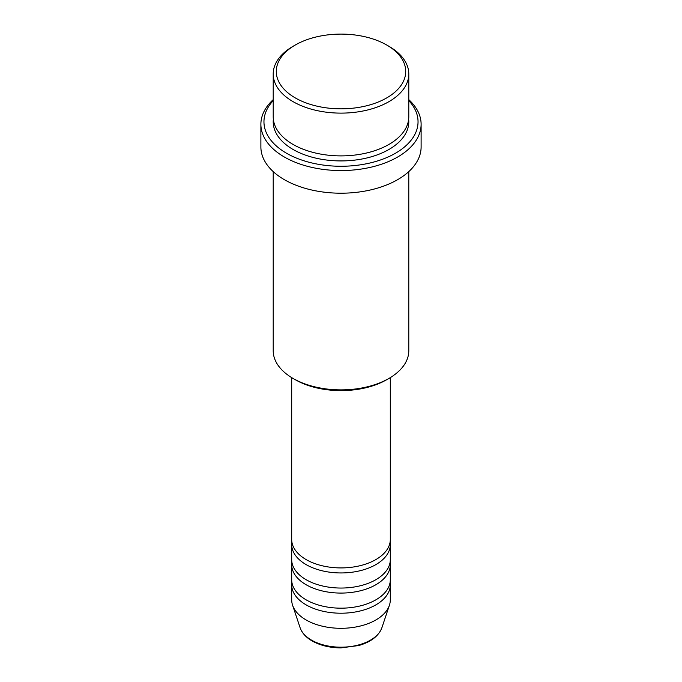 <?xml version="1.0" encoding="UTF-8"?>
<svg xmlns="http://www.w3.org/2000/svg" width="682" height="682" viewBox="0 0 682 682"><rect width="100%" height="100%" fill="white"/><g stroke="black" fill="none" stroke-linecap="round" stroke-linejoin="round"><path stroke-width="1.02" d="M291.691 377.615L291.691 539.453A49.309 28.465 0 0 0 306.133 559.581A49.309 28.465 0 0 0 359.866 565.753A49.309 28.465 0 0 0 390.309 539.453L390.309 377.615M291.887 541.968A49.309 28.465 0 0 0 291.691 544.483A49.309 28.465 0 0 0 306.133 564.611A49.309 28.465 0 0 0 359.866 570.783A49.309 28.465 0 0 0 390.309 544.483A49.309 28.465 0 0 0 390.113 541.968M291.691 544.483L291.691 559.581A49.309 28.465 0 0 0 306.133 579.709A49.309 28.465 0 0 0 359.866 585.881A49.309 28.465 0 0 0 390.309 559.581L390.309 544.483M291.887 562.096A49.309 28.465 0 0 0 291.691 564.611A49.309 28.465 0 0 0 306.133 584.747A49.309 28.465 0 0 0 359.866 590.91A49.309 28.465 0 0 0 390.309 564.611A49.309 28.465 0 0 0 390.113 562.096M291.691 564.611L291.691 579.709A49.309 28.465 0 0 0 306.133 599.836A49.309 28.465 0 0 0 359.866 606.008A49.309 28.465 0 0 0 390.309 579.709L390.309 564.611M291.887 582.223A49.309 28.465 0 0 0 291.691 584.747A49.309 28.465 0 0 0 306.133 604.874A49.309 28.465 0 0 0 359.866 611.046A49.309 28.465 0 0 0 390.309 584.747A49.309 28.465 0 0 0 390.113 582.223M295.238 97.884A64.713 37.365 0 0 0 386.762 97.884A64.713 37.365 0 0 0 386.762 45.046L388.936 46.299A67.791 39.138 180 0 1 408.791 73.98A67.791 39.138 180 0 1 366.942 110.143A67.791 39.138 180 0 1 293.064 101.652A67.791 39.138 180 0 1 273.209 73.98A67.791 39.138 180 0 1 293.064 46.299L295.238 45.046A64.713 37.365 0 0 0 295.238 97.884M388.936 378.425L386.762 379.678A64.713 37.365 180 0 1 295.238 379.678L293.064 378.425A67.791 39.138 0 0 0 388.936 378.425A67.791 39.138 0 0 0 408.791 350.744L408.791 171.6M273.209 100.655A77.04 44.475 0 0 0 286.525 153.237A77.04 44.475 0 0 0 387.018 157.457A77.04 44.475 0 0 0 408.791 100.655M408.791 99.649A80.118 46.257 180 0 1 421.118 124.303A80.118 46.257 180 0 1 371.664 167.039A80.118 46.257 180 0 1 284.343 157.005A80.118 46.257 180 0 1 260.882 124.303A80.118 46.257 180 0 1 273.209 99.649M273.209 73.98L273.209 116.75A67.791 39.138 0 0 0 293.064 144.431A67.791 39.138 0 0 0 366.942 152.913A67.791 39.138 0 0 0 408.791 116.75L408.791 73.98M260.882 124.303L260.882 146.945A80.118 46.257 0 0 0 284.343 179.656A80.118 46.257 0 0 0 371.664 189.681A80.118 46.257 0 0 0 421.118 146.945L421.118 124.303M291.691 584.747L291.691 599.836A49.309 28.465 0 0 0 292.587 605.232A49.309 28.465 0 0 0 306.133 619.972A49.309 28.465 0 0 0 355.45 627.056A49.309 28.465 0 0 0 389.413 605.232A49.309 28.465 0 0 0 390.309 599.836L390.309 584.747M388.936 46.299L386.762 45.046A64.713 37.365 0 0 0 295.238 45.046M273.209 171.6L273.209 350.744A67.791 39.138 0 0 0 293.064 378.425L295.238 379.678M311.546 640.142A41.662 24.049 0 0 0 353.208 646.135A41.662 24.049 0 0 0 381.903 627.696C378.672 636.05 370.965 641.992 358.792 645.522L340.923 647.9C329.832 647.806 320.225 645.487 312.109 640.944C305.971 637.406 301.973 632.981 300.097 627.696A41.662 24.049 0 0 0 311.546 640.142M408.654 119.265A67.791 39.138 180 0 1 368.945 157.448A67.791 39.138 180 0 1 293.064 149.46A67.791 39.138 180 0 1 273.346 119.265M381.903 627.696L389.413 605.232M300.097 627.696L292.587 605.232"/></g></svg>
